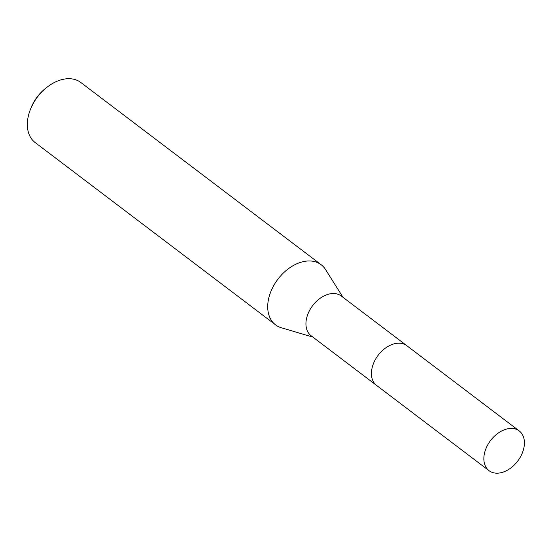 <?xml version="1.0" encoding="UTF-8"?>
<svg xmlns="http://www.w3.org/2000/svg" width="552" height="552" viewBox="0 0 552 552"><rect width="100%" height="100%" fill="white"/><g stroke="black" fill="none" stroke-linecap="round" stroke-linejoin="round"><path stroke-width="0.83" d="M406.369 345.359L341.295 296.017A24.957 17.022 127.2 0 0 308.154 313.432A24.957 17.022 127.2 0 0 311.135 335.788L376.209 385.13M343.013 297.321L325.549 269.548A37.729 25.73 127.2 0 0 321.16 264.725A37.729 25.73 127.2 0 0 271.06 291.049A37.729 25.73 127.2 0 0 275.572 324.852A37.729 25.73 127.2 0 0 281.403 327.778L312.853 337.093M321.16 264.725L80.785 82.469A37.729 25.73 127.2 0 0 47.106 87.175A37.729 25.73 127.2 0 0 30.684 108.785A37.729 25.73 127.2 0 0 30.643 108.889A37.729 25.73 127.2 0 0 35.197 142.588L275.572 324.852M47.106 87.175L45.623 88.334A32.699 22.301 127.2 0 0 31.395 107.067A32.699 22.301 127.2 0 0 31.354 107.15A32.699 22.301 127.2 0 0 31.319 107.24M494.916 473.057A24.957 17.022 127.2 0 0 520.219 457.297A24.957 17.022 127.2 0 0 519.211 430.926A24.957 17.022 127.2 0 0 513.353 428.559A24.957 17.022 127.2 0 0 488.051 444.319A24.957 17.022 127.2 0 0 489.058 470.697A24.957 17.022 127.2 0 0 494.916 473.057M519.211 430.926L406.803 345.676A24.971 17.029 127.2 0 0 400.938 343.309A24.971 17.029 127.2 0 0 375.629 359.083A24.971 17.029 127.2 0 0 376.637 385.468L489.058 470.697M31.354 107.15L30.643 108.889"/></g></svg>
